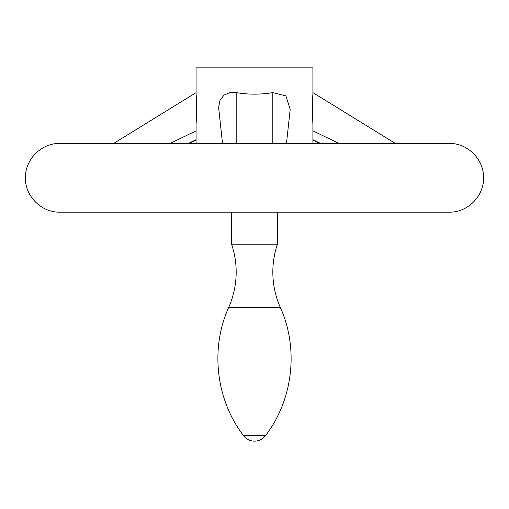 <?xml version="1.0" encoding="UTF-8"?>
<svg xmlns="http://www.w3.org/2000/svg" width="509" height="509" viewBox="0 0 509 509"><rect width="100%" height="100%" fill="white"/><g stroke="black" fill="none" stroke-linecap="round" stroke-linejoin="round"><path stroke-width="0.76" d="M231.328 212.158L449.192 212.158C467.555 212.628 484.021 196.156 483.55 177.8C484.021 159.444 467.555 142.972 449.192 143.443L59.807 143.443C41.445 142.972 24.979 159.444 25.45 177.8C24.979 196.162 41.445 212.635 59.807 212.158L231.328 212.158M243.518 435.666A13.743 13.743 0 0 0 265.482 435.666L243.518 435.666C215.892 399.667 210.013 348.601 228.751 307.277L280.249 307.277C275.331 296.066 272.849 284.334 272.824 272.092C272.837 262.555 274.364 253.266 277.405 244.225L231.595 244.225L231.595 212.158M222.516 143.443L218.819 109.365L218.685 107.005L220.034 100.184L224.055 95.1L229.731 92.625L236.182 92.593C248.392 94.674 260.608 94.674 272.818 92.593L285.918 95.908L290.181 109.365L286.484 143.443M196.092 143.443L196.092 123.948C196.538 116.631 196.837 99.77 196.092 94.273L196.092 67.856L312.908 67.856L312.908 94.273C312.163 99.77 312.462 116.631 312.908 123.948L312.908 143.443M272.818 92.593L272.818 143.443M236.182 92.593L236.182 143.443M196.092 139.701L188.343 143.443M196.092 130.858L170.025 143.443M312.908 139.701L320.657 143.443M312.908 130.858L338.975 143.443M231.595 244.225C234.636 253.266 236.163 262.555 236.176 272.092C236.151 284.334 233.669 296.066 228.751 307.277M280.249 307.277C298.987 348.601 293.108 399.667 265.482 435.666M277.405 244.225L277.405 212.158M189.176 143.443L196.092 140.115M113.653 143.443L196.092 92.625M319.824 143.443L312.908 140.115M395.347 143.443L312.908 92.625"/></g></svg>
